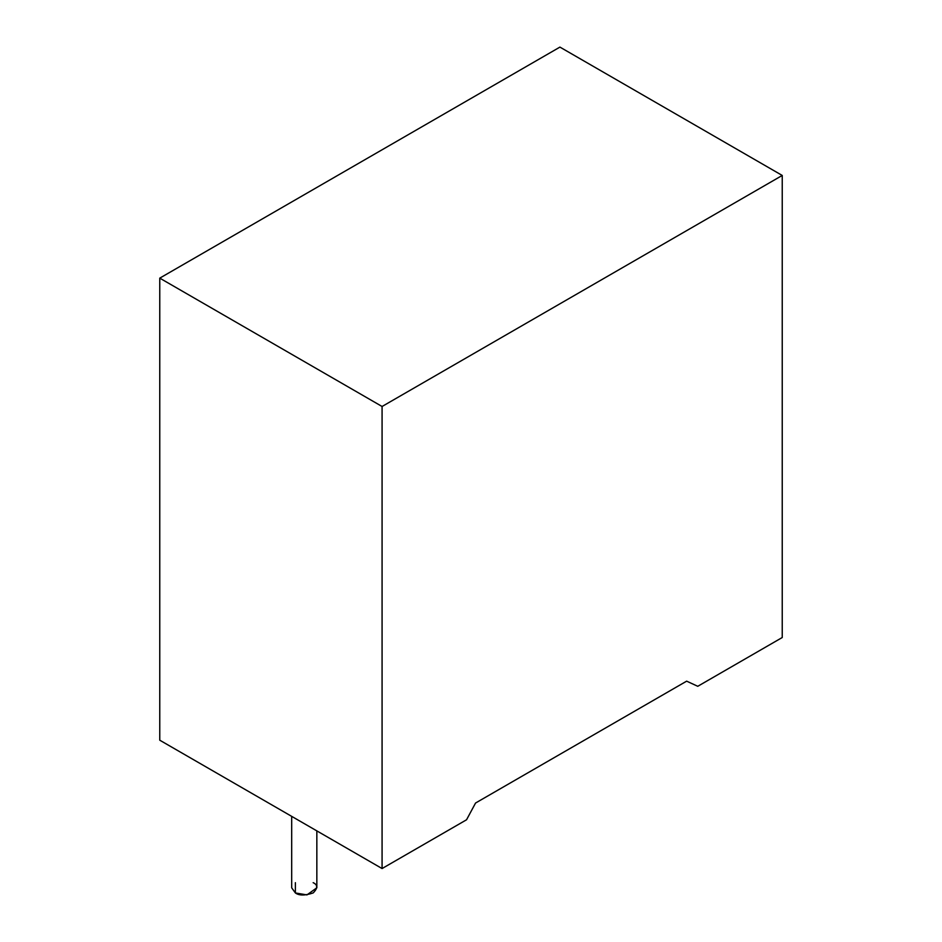 <?xml version="1.0" encoding="UTF-8"?>
<svg xmlns="http://www.w3.org/2000/svg" width="942" height="942" viewBox="0 0 942 942"><rect width="100%" height="100%" fill="white"/><g stroke="black" fill="none" stroke-linecap="round" stroke-linejoin="round"><path stroke-width="1.41" d="M291.69 816.373L291.69 887.811L295.376 892.945L306.951 894.9L316.842 887.811L316.842 830.891M313.156 882.678C317.866 884.809 317.866 888.235 313.156 892.945C304.996 895.665 299.073 895.665 295.376 892.945L295.376 882.678M686.647 681.16L697.763 686.294L782.237 637.522L782.237 175.447L382.075 406.485L382.075 868.548L466.549 819.776L475.557 803.031L686.647 681.16L475.557 803.031L466.549 819.776L382.075 868.548L159.763 740.2L159.763 278.137L559.925 47.1L159.763 278.137L382.075 406.485L782.237 175.447L559.925 47.1L782.237 175.447L782.237 637.522L697.763 686.294L686.647 681.16M382.075 868.548L382.075 406.485L159.763 278.137L159.763 740.2L382.075 868.548"/></g></svg>
